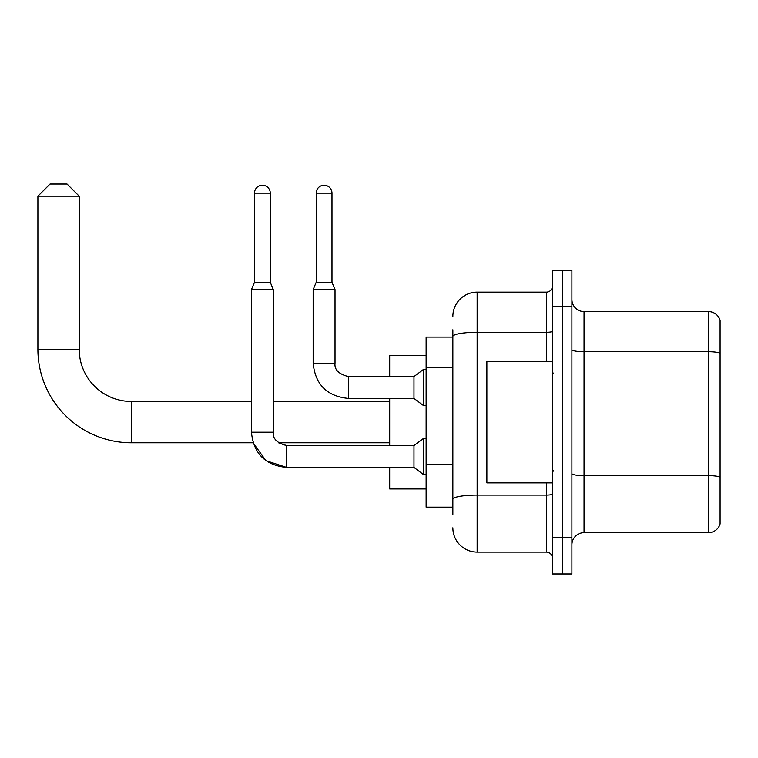 <?xml version="1.0" encoding="UTF-8"?>
<svg xmlns="http://www.w3.org/2000/svg" width="758" height="758" viewBox="0 0 758 758"><rect width="100%" height="100%" fill="white"/><g stroke="black" fill="none" stroke-linecap="round" stroke-linejoin="round"><path stroke-width="1.14" d="M452.858 359.917L452.858 329.806L452.858 337.092L426.129 337.092L426.129 507.159L452.858 507.159M452.858 514.445L452.858 329.806M452.858 316.437A24.294 24.294 0 0 1 477.152 292.143L477.152 552.099L546.395 552.099A6.073 6.073 0 0 1 552.468 558.172A6.073 6.073 0 0 0 546.395 552.099L546.395 482.865M552.468 537.526L552.468 573.967L562.18 573.967L562.18 537.526L562.18 573.967L571.902 573.967L571.902 537.526L562.18 537.526L562.18 306.725L562.18 537.526L552.468 537.526L552.468 306.725L562.18 306.725L562.18 270.284L562.18 306.725L571.902 306.725L571.902 537.526M571.902 306.725L571.902 270.284L552.468 270.284L552.468 306.725M477.152 292.143L546.395 292.143A6.073 6.073 0 0 0 552.468 286.069M452.858 503.511L452.858 471.675M477.152 552.099A24.294 24.294 0 0 1 452.858 527.805M571.902 544.812A12.147 12.147 0 0 1 584.048 532.666L708.436 532.666L708.436 311.585L584.048 311.585A12.147 12.147 0 0 1 571.902 299.438A12.147 12.147 0 0 0 584.048 311.585L584.048 532.666M720.1 320.331A12.147 12.147 0 0 0 708.436 311.585A12.147 12.147 0 0 1 720.1 320.331L720.1 523.92A12.147 12.147 0 0 1 708.436 532.666M286.676 445.59L286.676 467.43L265.916 460.665L253.077 442.776L131.437 442.776A93.537 93.537 0 0 1 37.9 349.239L37.9 196.18L50.047 184.033L67.055 184.033L79.202 196.18L37.9 196.18M131.437 442.776L131.437 401.475A52.236 52.236 0 0 1 79.202 349.239L79.202 196.18M389.688 398.433L389.688 445.571M389.688 467.43L389.688 488.938L426.129 488.938M426.129 355.312L389.688 355.312L389.688 376.574M270.284 282.308L254.489 282.308L254.489 193.148A7.893 7.893 0 0 1 262.382 185.246A7.893 7.893 0 0 1 270.284 193.148L270.284 282.308L273.316 289.594L273.316 432.202C272.586 438.683 277.04 443.136 286.676 445.571L278.499 442.776L389.688 442.776M286.676 445.571L413.982 445.571L413.982 467.43L286.676 467.43C265.309 465.317 253.56 453.578 251.448 432.202L251.448 289.594L273.316 289.594M413.982 445.571L423.703 438.276L423.703 474.726L426.129 474.726M331.985 282.308L316.2 282.308L316.2 193.148A7.893 7.893 0 0 1 324.092 185.246A7.893 7.893 0 0 1 331.985 193.148L331.985 282.308L335.027 289.594L313.158 289.594L313.158 363.205L335.027 363.205C334.287 369.686 338.741 374.139 348.386 376.574L348.386 398.433C327.02 396.32 315.271 384.581 313.158 363.205C315.271 384.581 327.02 396.32 348.386 398.433L413.982 398.433L423.703 405.729L426.129 405.729M335.027 289.594L335.027 363.205C334.287 369.686 338.741 374.139 348.386 376.574L413.982 376.574L413.982 398.433M413.982 376.574L423.703 369.279L423.703 405.729M552.468 361.386L486.873 361.386L486.873 482.865L552.468 482.865M452.858 367.204L426.129 367.204M452.858 464.389L426.129 464.389M552.468 494.017A6.073 1.052 0 0 1 546.395 495.078L477.152 495.078A24.294 4.216 180 0 0 452.858 499.295M452.858 336.514A24.294 4.216 180 0 1 477.152 332.298L546.395 332.298L546.395 292.143M546.395 361.386L546.395 332.298A6.073 1.052 0 0 0 552.468 331.246M720.1 353.256A12.147 2.113 180 0 0 708.436 351.731L584.048 351.731A12.147 2.113 -0 0 1 571.902 349.627M720.1 477.161A12.147 2.113 180 0 0 708.436 475.636L584.048 475.636A12.147 2.113 0 0 1 571.902 473.532M37.9 349.239L79.202 349.239M251.448 432.202L273.316 432.202M254.489 193.148L270.284 193.148M316.2 193.148L331.985 193.148M389.688 401.475L273.316 401.475M251.448 401.475L131.437 401.475M413.982 467.43L423.703 474.726M423.703 438.276L426.129 438.276M254.489 282.308L251.448 289.594M316.2 282.308L313.158 289.594M423.703 369.279L426.129 369.279M553.681 373.533L552.468 372.32M553.681 470.709L552.468 471.931"/></g></svg>
